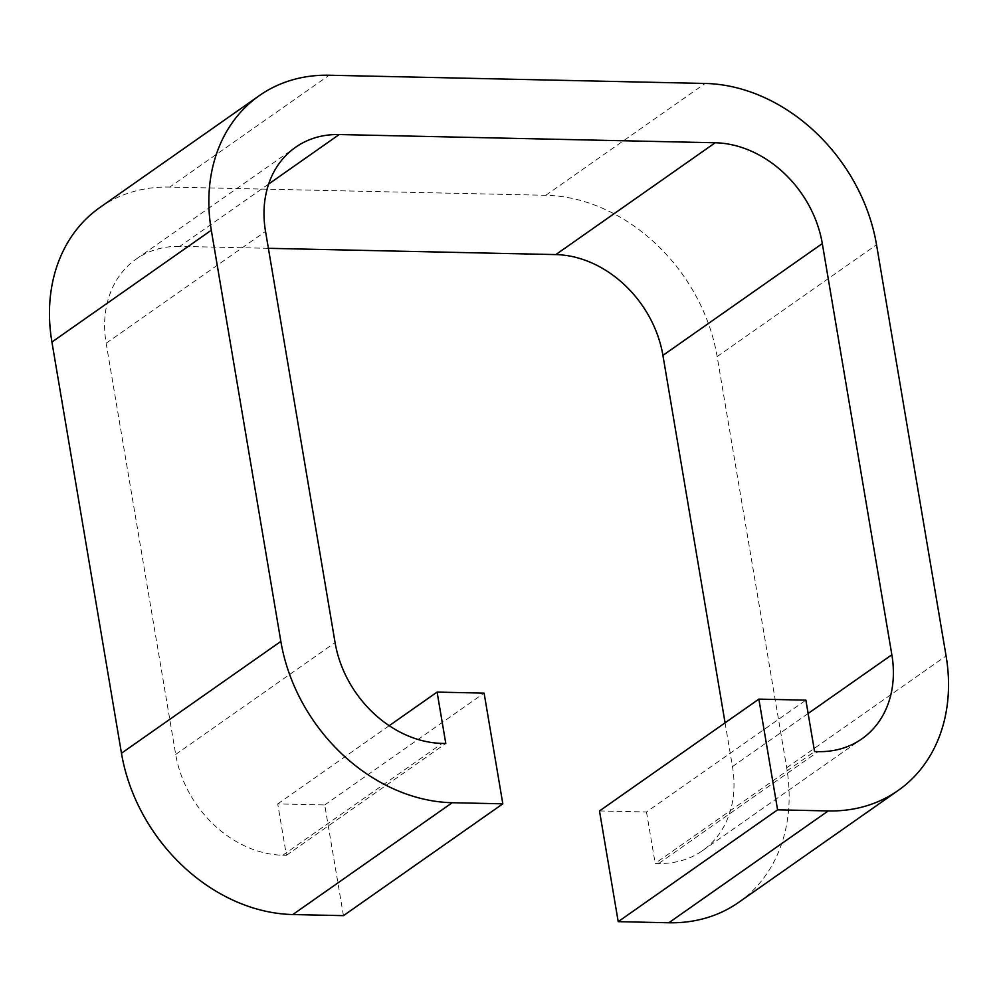 <?xml version="1.0" encoding="UTF-8"?>
<svg xmlns="http://www.w3.org/2000/svg" width="998" height="998" viewBox="0 0 998 998"><rect width="100%" height="100%" fill="white"/><g stroke="black" fill="none" stroke-linecap="round" stroke-linejoin="round"><path stroke-width="0.75" stroke-dasharray="4.99 3.74" d="M725.072 722.839L732.47 766.589A105.152 84.643 54.9 0 1 702.48 850.695A105.152 84.643 54.9 0 1 658.805 863.457L655.187 863.37L814.568 751.544M268.387 248.315L179.827 246.369L268.662 184.044M738.72 902.342A168.25 135.429 54.9 0 0 786.698 767.774L717.15 356.585A168.25 135.429 54.9 0 0 545.794 195.284L169.785 187.063L329.165 75.237M599.486 810.95L646.492 811.973L805.873 700.147M646.492 811.973L655.187 863.37M343.449 915.653L324.724 804.949L277.731 803.914L286.414 855.311L282.808 855.236A105.152 84.643 -125.1 0 1 175.698 754.426L106.15 343.237A105.152 84.643 -125.1 0 1 136.14 259.131A105.152 84.643 -125.1 0 1 179.827 246.369M99.9 207.484A168.25 135.429 -125.1 0 1 169.785 187.063M286.414 855.311L445.794 743.485M277.731 803.914L389.208 725.696M324.724 804.949L484.105 693.123M658.805 863.457L818.173 751.631M732.47 766.589L808.13 713.495M545.794 195.284L705.162 83.458M717.15 356.585L876.531 244.76M786.698 767.774L946.079 655.948M282.808 855.236L442.176 743.41M106.15 343.237L265.53 231.411M175.698 754.426L335.079 642.6M702.48 850.695L861.86 738.869M136.14 259.131L295.52 147.305"/><path stroke-width="1.5" d="M818.173 751.631L814.568 751.544L805.873 700.147L758.867 699.124L777.592 809.827L828.215 810.937A168.25 135.429 54.9 0 0 898.1 790.516A168.25 135.429 54.9 0 0 946.079 655.948L876.531 244.76A168.25 135.429 54.9 0 0 705.162 83.458L329.165 75.237A168.25 135.429 -125.1 0 0 259.28 95.658A168.25 135.429 -125.1 0 0 211.302 230.226L280.85 641.415A168.25 135.429 -125.1 0 0 452.206 802.716L502.83 803.827L484.105 693.123L437.099 692.088L445.794 743.485L442.176 743.41A105.152 84.643 -125.1 0 1 335.079 642.6L265.53 231.411A105.152 84.643 -125.1 0 1 295.52 147.305A105.152 84.643 -125.1 0 1 339.195 134.543L715.192 142.764A105.152 84.643 54.9 0 1 822.302 243.574L891.85 654.763A105.152 84.643 54.9 0 1 861.86 738.869A105.152 84.643 54.9 0 1 818.173 751.631M725.072 722.839L662.922 355.4A105.152 84.643 54.9 0 0 555.824 254.59L268.387 248.315M758.867 699.124L599.486 810.95L618.211 921.653L668.835 922.763A168.25 135.429 54.9 0 0 738.72 902.342L898.1 790.516M618.211 921.653L777.592 809.827M259.28 95.658L99.9 207.484A168.25 135.429 -125.1 0 0 51.921 342.052L121.469 753.24A168.25 135.429 -125.1 0 0 292.838 914.542L343.449 915.653L502.83 803.827M389.208 725.696L437.099 692.088M808.13 713.495L891.85 654.763M662.922 355.4L822.302 243.574M555.824 254.59L715.192 142.764M268.662 184.044L339.195 134.543M668.835 922.763L828.215 810.937M292.838 914.542L452.206 802.716M121.469 753.24L280.85 641.415M51.921 342.052L211.302 230.226"/></g></svg>
